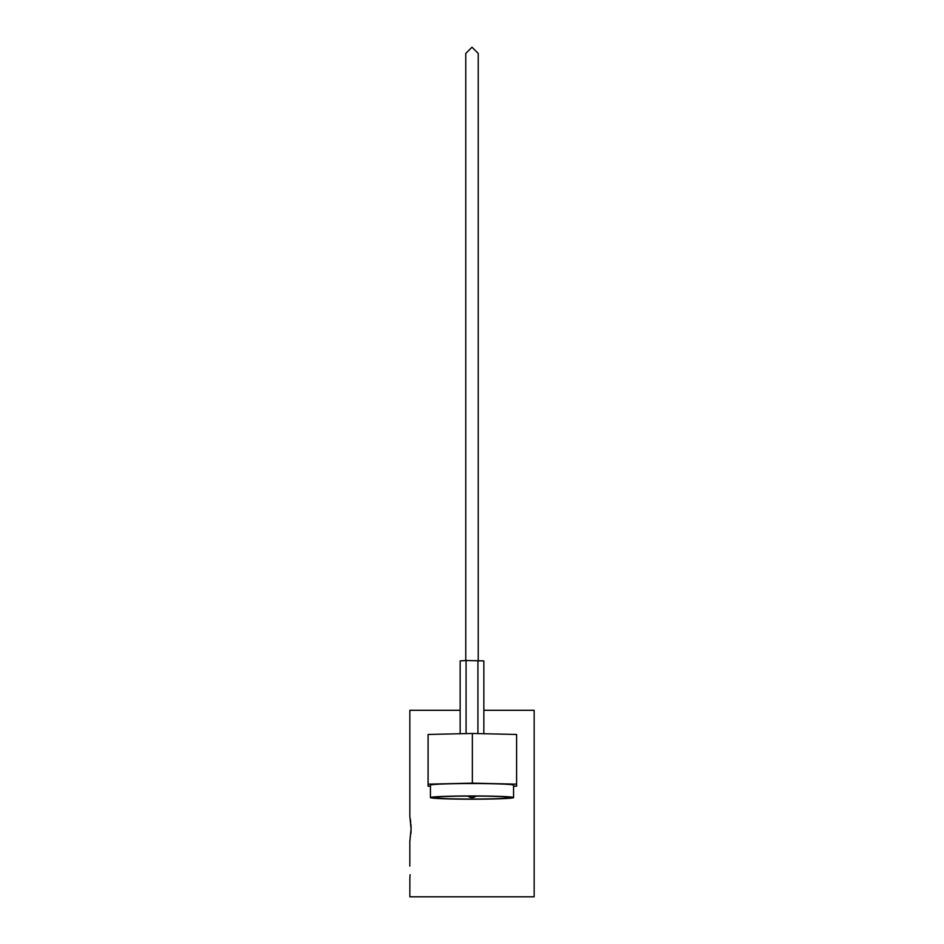 <?xml version="1.0" encoding="UTF-8"?>
<svg xmlns="http://www.w3.org/2000/svg" width="944" height="944" viewBox="0 0 944 944"><rect width="100%" height="100%" fill="white"/><g stroke="black" fill="none" stroke-linecap="round" stroke-linejoin="round"><path stroke-width="1.42" d="M409.838 866.12L409.838 841.293L411.088 828.856L409.838 816.418L409.838 710.301L460.153 710.301M410.227 818.542L410.699 821.941M410.9 824.088L411.088 827.959M472 796.099A37.843 1.475 180 0 0 434.157 797.574A37.843 1.475 180 0 0 472 799.049A37.843 1.475 180 0 0 509.843 797.574A37.843 1.475 180 0 0 472 796.099M472 799.202A41.583 1.628 180 0 0 513.583 797.574A41.583 1.628 180 0 0 472 795.957A41.583 1.628 180 0 0 430.417 797.574A41.583 1.628 180 0 0 472 799.202M513.583 797.574L513.583 785.148A41.583 1.628 180 0 0 472 783.532A41.583 1.628 180 0 0 430.417 785.148L430.417 797.574M409.873 878.121L409.838 896.8L534.162 896.8L534.162 710.301L483.847 710.301M409.838 878.557L410.097 874.722M513.583 786.222L516.616 786.151L516.616 784.157L472.342 783.154L428.08 784.157L428.08 786.151L430.417 786.199M411.088 828.856L410.911 833.552M410.003 840.408L409.838 841.293M466.076 733.606L466.076 660.505L460.153 660.906L460.153 733.736M483.847 733.724L483.847 660.906L466.076 660.505M477.924 733.582L477.924 660.505M516.616 784.157L516.616 734.456L472.342 733.464L428.08 734.456L428.08 784.157M472.342 783.154L472.342 733.464M478.219 660.529L478.219 53.419L472 47.2L465.781 53.419L465.781 660.906M478.219 660.906L478.219 53.419M467.976 796.111A6.219 6.219 0 0 0 476.024 796.111"/></g></svg>
